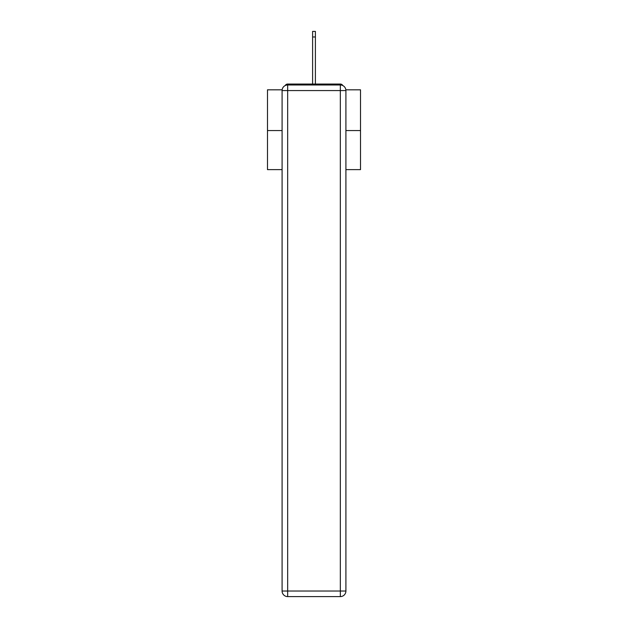 <?xml version="1.0" encoding="UTF-8"?>
<svg xmlns="http://www.w3.org/2000/svg" width="628" height="628" viewBox="0 0 628 628"><rect width="100%" height="100%" fill="white"/><g stroke="black" fill="none" stroke-linecap="round" stroke-linejoin="round"><path stroke-width="0.94" d="M345.855 89.82L360.511 89.82L360.511 169.631L345.91 169.631M282.09 130.561L267.489 130.561L267.489 169.631L282.09 169.631M267.489 130.561L267.489 89.82L282.145 89.82M360.511 130.561L345.91 130.561M342.802 85.565A2.787 2.787 0 0 0 340.329 84.05L287.671 84.05A2.787 2.787 0 0 0 285.198 85.565M340.329 84.05L328.515 84.05L340.329 84.05M299.485 84.05L287.671 84.05L299.485 84.05M287.671 84.984L340.329 84.984A5.581 5.581 0 0 1 345.91 90.565L345.91 591.019A5.581 5.581 0 0 1 340.329 596.6L287.671 596.6L287.671 591.019L340.329 591.019L340.329 90.565L287.671 90.565L287.671 591.019L282.09 591.019L282.09 90.565L287.671 90.565L287.671 84.984A5.581 5.581 0 0 0 282.09 90.565A5.581 5.581 0 0 1 287.671 84.984M282.09 591.019A5.581 5.581 0 0 0 287.671 596.6A5.581 5.581 0 0 1 282.09 591.019M312.603 36.981L312.603 31.4L315.397 31.4L315.397 36.981L312.603 36.981L312.603 84.05M315.397 36.981L315.397 84.05M340.329 596.6A5.581 5.581 0 0 0 345.91 591.019L340.329 591.019L340.329 596.6M345.91 90.565A5.581 5.581 0 0 0 340.329 84.984L340.329 90.565L345.91 90.565"/></g></svg>
